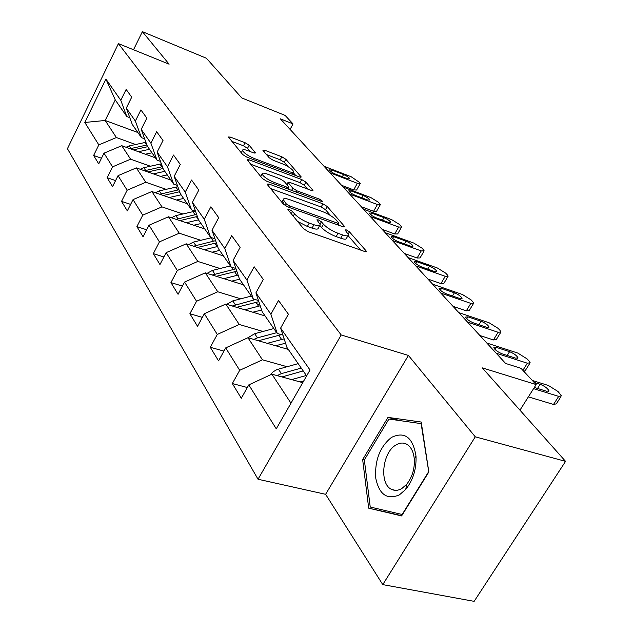 <?xml version="1.0" encoding="UTF-8"?>
<svg xmlns="http://www.w3.org/2000/svg" width="633" height="633" viewBox="0 0 633 633"><rect width="100%" height="100%" fill="white"/><g stroke="black" fill="none" stroke-linecap="round" stroke-linejoin="round"><path stroke-width="0.95" d="M289.328 209.476L287.904 209.499L288.11 209.895L303.611 228.774L308.318 231.725L364.497 251.428L366.325 251.333L365.937 250.668L349.44 231.844L346.298 229.882L345.017 229.921L348.506 234.724C348.53 236.188 346.552 236.251 342.58 234.914L338.014 233.292C331.779 230.831 326.913 227.801 323.423 224.193L321.39 221.803L318.217 219.825L316.864 219.857L320.187 224.565C320.187 226.084 318.106 226.139 313.928 224.739L309.236 223.077C302.835 220.553 297.921 217.483 294.503 213.867L292.533 211.477L289.328 209.476M249.165 145.25L245.09 142.726L230.396 137.108L228.402 136.989L242.7 154.555L246.925 157.174L299.425 176.923L301.237 176.987L285.871 159.279L281.843 156.794L264.689 150.235L262.822 150.124L263.067 150.567L269.262 157.823L273.377 160.363L282.001 163.638C288.45 166.432 292.367 169.13 293.736 171.717C293.712 172.754 292.074 172.69 288.83 171.527L254.339 158.535C247.772 155.702 243.824 152.988 242.502 150.401C242.574 149.325 244.338 149.404 247.788 150.654L253.564 152.846L255.503 152.941L249.165 145.25L247.535 148.328L243.468 145.804L231.907 141.404M475.272 436.817L408.412 355.437L325.615 494.31L382.775 584.615L475.272 436.817L565.57 461.362L482.259 367.86L536.159 384.571L520.999 368.319L505.617 363.453L280.356 118.83L293.032 123.91L285.119 115.42L241.759 97.925L206.405 58.244L142.385 31.65L133.523 49.746M408.412 355.437L341.195 334.96L118.426 43.622L169.106 64.178L142.385 31.65M269.065 184.061L267.039 184.037L267.308 184.543L283.418 204.174L287.968 207.015L342.967 226.772L344.787 226.733L327.253 206.516L322.933 203.834L269.065 184.061L268.21 185.643M262.371 178.522L247.084 159.73L249.086 159.809L301.727 179.558L305.897 182.138L312.987 190.398L311.167 190.367L289.93 182.47L288.031 182.431L292.794 188.207L297.114 190.889L319.388 199.102L322.616 201.349L321.342 201.341L266.746 181.244L262.371 178.522M565.57 461.362L474.141 601.35L382.775 584.615M341.195 334.96L258.035 479.244L67.43 148.692L118.426 43.622M101.502 158.234L93.621 155.473L98.724 163.852L104.002 153.178L112.547 166.843L107.135 177.691L112.563 186.616L118.054 175.657L127.154 190.216L121.536 201.357L127.32 210.876L133.033 199.624L142.749 215.173L136.894 226.614L143.082 236.789L149.032 225.221L159.429 241.869L153.328 253.635L159.951 264.531L166.162 252.638L177.319 270.489L170.942 282.595L178.063 294.298L184.551 282.065L196.554 301.268L189.876 313.731L197.543 326.327L204.34 313.723L217.285 334.438L210.283 347.28L218.559 360.889L225.696 347.897L239.693 370.305L232.335 383.543L241.3 398.284L248.809 384.88L276.265 428.826L310.02 369.981L280.625 328.084L288.403 314.205L278.504 300.493L270.884 314.197L277.222 333.449L262.26 311.871L255.914 292.865L263.296 279.43L254.173 266.786L246.933 280.063L253.271 298.911L239.44 278.971L233.11 260.369L240.136 247.345L231.702 235.65L224.802 248.524L231.124 266.976L218.306 248.492L212 230.277L218.701 217.649L210.876 206.809L204.293 219.295L210.583 237.359L198.667 220.173L192.408 202.346L198.802 190.09L191.53 180.009L185.24 192.131L191.483 209.808L180.373 193.801L174.162 176.346L180.286 164.438L173.505 155.038L167.476 166.819L173.671 184.124L163.29 169.169L157.134 152.086L163.013 140.502L156.667 131.719L150.891 143.177L157.024 160.125L147.307 146.12L141.214 129.385L146.856 118.126L140.914 109.897L135.359 121.045L141.428 137.638L132.313 124.503L126.291 108.116L131.711 97.15L126.141 89.427L120.792 100.283L126.798 116.543L115.269 99.919L105.173 120.476L116.385 137.535L135.628 144.514M93.621 155.473L98.827 144.894L84.814 122.462L105.917 79.078L120.792 100.283M126.291 108.116L135.359 121.045M141.214 129.385L150.891 143.177M157.134 152.086L167.476 166.819M174.162 176.346L185.24 192.131M192.408 202.346L204.293 219.295M212 230.277L224.802 248.524M233.11 260.369L246.933 280.063M255.914 292.865L270.884 314.197M150.393 166.218L130.62 159.192L121.758 145.709L155.433 157.831M144.648 138.825L141.428 137.638M121.758 145.709L104.002 153.178M130.62 159.192L112.547 166.843M166.115 189.322L145.78 182.257L136.332 167.887L170.839 180.041M160.481 161.368L157.024 160.125M136.332 167.887L118.054 175.657M145.78 182.257L127.154 190.216M182.89 213.962L161.953 206.872L151.873 191.53L187.241 203.699M177.398 185.437L173.671 184.124M151.873 191.53L133.033 199.624M161.953 206.872L142.749 215.173M200.827 240.303L179.258 233.205L168.465 216.787L204.744 228.932M195.51 211.185L191.483 209.808M168.465 216.787L149.032 225.221M179.258 233.205L159.429 241.869M220.062 268.519L197.805 261.429L186.237 243.824L223.457 255.922M214.951 238.807L210.583 237.359M186.237 243.824L166.162 252.638M197.805 261.429L177.319 270.489M240.722 298.831L217.744 291.766L205.306 272.839L243.523 284.85M256.848 303.785L259.87 304.71M235.88 268.503L231.124 266.976M205.306 272.839L184.551 282.065M217.744 291.766L196.554 301.268M262.98 331.463L239.234 324.468L225.815 304.054L265.077 315.93M258.47 300.517L253.271 298.911M225.815 304.054L204.34 313.723M239.234 324.468L217.285 334.438M287.034 366.713L262.458 359.805L247.946 337.729L288.3 349.416M282.927 335.134L277.222 333.449M247.946 337.729L225.696 347.897M262.458 359.805L239.693 370.305M290.974 403.189L271.897 374.174L302.748 382.664M306.641 375.867L286.963 347.485L280.625 328.084M271.897 374.174L248.809 384.88M325.615 494.31L258.035 479.244M290.096 129.401L293.032 123.91M519.954 410.168L536.159 384.571M137.891 132.534L105.173 120.476L84.814 122.462M129.805 117.667L126.798 116.543M105.917 79.078L115.269 99.919M116.385 137.535L98.827 144.894M247.329 387.523L232.335 383.543M223.932 351.101L210.283 347.28M202.362 317.386L189.876 313.731M182.415 286.092L170.942 282.595M163.9 256.974L153.328 253.635M146.674 229.803L136.894 226.614M130.604 204.396L121.536 201.357M115.586 180.587L107.135 177.691M421.206 422.037L387.997 417.384L362.654 459.598L368.691 508.172L401.607 515.927L428.834 471.981L421.206 422.037M384.025 510.253L384.199 511.599L401.733 515.721M384.199 511.599L368.691 508.172M364.355 460.009L362.654 459.598M399.977 420.613L387.997 417.384M297.597 221.455L307.361 226.456L309.236 223.077M319.633 225.562L318.328 227.912C318.32 229.439 316.231 229.51 312.061 228.117L307.361 226.456M347.952 235.705L346.647 238.016C346.67 239.488 344.684 239.559 340.712 238.23L336.147 236.623C329.912 234.17 325.053 231.14 321.572 227.516L319.831 225.459M360.612 250.059L348.071 235.65M330.695 215.671L325.489 209.697L321.168 207.007L270.592 188.539M339.161 225.403L338.244 224.351M286.266 203.881L289.439 205.86L337.611 223.204L338.892 223.18L336.511 220.308C333.1 216.85 328.385 213.914 322.355 211.509L289.7 199.648C285.483 198.192 283.355 198.208 283.299 199.688L286.266 203.881L285.285 205.685M250.613 164.192L300.034 182.652L301.727 179.558M307.48 188.998L304.204 185.232L300.034 182.652M288.355 188.223L289.566 189.647M267.411 174.107C263.921 172.872 262.149 172.833 262.094 173.988C263.502 176.773 267.617 179.622 274.421 182.518L286.994 187.154L288.917 187.186L288.632 186.672L284.17 181.402L279.881 178.743L267.411 174.107M250.264 151.596L247.535 148.328M287.975 166.582L284.249 162.293L280.221 159.809L266.493 154.579M295.785 175.555L293.245 172.635M300.121 381.944L303.745 380.924M291.631 379.602L306.364 375.464M270.125 374.997L273.116 371.8L276.969 369.585L298.151 363.627M281.97 376.944L303.215 370.93M301.245 368.089L281.361 373.636L277.104 375.606M532.345 380.48L548.407 385.489L558.053 391.534L561.479 395.823L558.694 396.377L533.572 388.654M528.381 396.867L553.519 404.455L558.694 396.377M534.157 382.427L540.155 384.294C544.697 386.154 547.64 388.338 548.985 390.83L546.698 391.281L534.331 387.467M560.957 396.638L556.328 403.862L553.519 404.455M391.471 437.411C379.958 446.708 374.704 460.238 375.717 477.994C379.112 494.531 387.008 500.149 399.423 494.856L405.761 489.364C413.127 480.043 416.546 468.958 416 456.092C412.874 437.324 404.693 431.097 391.471 437.411M395.767 445.086C382.039 452.84 379.135 484.751 391.938 489.531C395.063 490.884 398.371 490.551 401.844 488.518L406.615 484.372C412.162 477.353 414.734 469.006 414.322 459.329C413.555 451.416 410.785 446.257 406.006 443.868C402.738 442.475 399.32 442.878 395.767 445.086M428.486 471.965L402.145 514.494L370.234 507.025L364.347 459.954L388.931 419.046L421.111 423.612L428.794 472.036M275.545 345.721L285.57 343.228M267.292 343.331L284.146 338.861M248.009 337.745L254.68 333.694L273.836 328.559M258.422 340.76L281.313 334.659M276.692 332.681L257.465 337.856L253.825 339.43M252.796 312.211L261.643 310.035M244.765 309.782L260.226 305.779M226.764 304.338L232.77 300.889L251.309 296.086M236.607 307.314L258.85 301.656M255.384 299.567L232.264 306M486.801 343.023L517.762 353.056L527.036 358.856L528.959 360.881L530.177 362.764L527.352 363.207L496.201 353.222M509.573 351.663C513.949 353.483 516.75 355.532 517.984 357.819L515.673 358.167L502.246 353.863C497.831 352.035 495.014 349.978 493.803 347.683L496.201 347.335L509.573 351.663L507.215 355.453M529.718 363.5L525.263 370.598L523.871 371.397M458.798 312.607L489.182 322.806L498.1 328.361L499.896 330.26L500.988 331.953L498.131 332.278L467.565 322.126M479.893 335.514L493.424 339.937L498.131 332.278M481.056 321.24C485.266 323.012 487.948 324.943 489.087 327.055L486.745 327.316L473.579 322.933C469.322 321.153 466.64 319.206 465.516 317.101L467.937 316.848L481.056 321.24L478.944 324.713M500.584 332.61L496.296 339.573L493.424 339.937M231.678 281.131L239.598 279.2M223.86 278.67L238.119 275.07M207.015 273.377L212.435 270.433L230.396 265.923M216.359 276.305L236.805 271.225M235.998 268.835L212.221 275.007M212.023 252.203L219.635 250.415M204.404 249.726L217.61 246.49M188.61 244.591L193.5 242.083L211.58 237.691M197.48 247.479L216.367 242.898M215.6 240.667L193.556 246.205M193.682 225.229L201.017 223.56M186.26 222.745L198.54 219.817M171.416 217.776L175.839 215.624L195.328 211.121M179.851 220.601L197.361 216.454M196.626 214.365L176.116 219.35M432.648 284.201L462.446 294.511L471.039 299.852L472.724 301.625L473.706 303.16L470.825 303.381L440.837 293.103M453.038 306.356L466.315 310.843L470.825 303.381M454.399 292.802C458.466 294.527 461.022 296.363 462.082 298.309L459.724 298.483L446.803 294.044C442.704 292.311 440.133 290.476 439.096 288.529L441.533 288.355L454.399 292.802L452.492 295.999M473.349 303.745L469.211 310.581L466.315 310.843M408.158 257.607L437.395 268.004L445.687 273.139L447.262 274.801L448.148 276.186L445.252 276.312L415.834 265.947M427.908 279.058L440.932 283.584L445.252 276.312M429.435 266.161C433.36 267.846 435.813 269.587 436.794 271.391L434.428 271.486L421.752 267.015C417.796 265.322 415.327 263.581 414.362 261.777L416.807 261.682L429.435 266.161L427.702 269.112M447.84 276.708L443.844 283.426L440.932 283.584M385.18 232.659L413.863 243.104L421.879 248.049L423.358 249.616L424.165 250.866L421.246 250.913L392.389 240.485M404.321 253.445L417.107 258.011L421.246 250.913M405.998 241.157C409.788 242.795 412.146 244.457 413.064 246.126L410.69 246.158L398.252 241.664C394.422 240.01 392.064 238.348 391.154 236.671L393.607 236.655L405.998 241.157L404.416 243.887M423.888 251.341L420.035 257.932L417.107 258.011M176.536 200.012L183.602 198.453M169.288 197.528L181.07 194.798M155.33 192.725L159.31 190.881L177.849 186.695M163.346 195.478L179.637 191.72M178.933 189.758L159.801 194.26M363.579 209.206L391.732 219.675L399.47 224.446L400.871 225.918L401.599 227.065L398.679 227.033L370.36 216.565M382.15 229.368L394.699 233.949L398.679 227.033M383.954 217.641C387.625 219.24 389.888 220.814 390.751 222.381L388.369 222.349L376.168 217.831C372.465 216.225 370.194 214.642 369.348 213.076L371.8 213.123L383.954 217.641L382.506 220.181M401.354 227.484L397.635 233.957L394.699 233.949M160.458 176.385L167.286 174.922M153.392 173.901L164.794 171.329M140.225 169.264L143.826 167.69L161.36 163.805M147.853 171.947L163.061 168.528M162.396 166.685L144.506 170.768M343.244 187.115L370.867 197.591L378.36 202.204L379.681 203.589L380.346 204.633L377.418 204.53L349.63 194.054M361.277 206.698L373.589 211.287L377.418 204.53M363.184 195.478C366.736 197.037 368.92 198.548 369.727 200.004L367.346 199.917L355.374 195.399C351.79 193.833 349.598 192.313 348.799 190.857L351.252 190.96L363.184 195.478L361.854 197.844M380.124 205.013L376.524 211.359L373.589 211.287M145.361 154.207L151.96 152.822M138.461 151.722L149.507 149.293M126.038 147.252L129.274 145.899L145.914 142.29M146.903 145.004L130.121 148.715M133.294 149.863L147.711 146.698M324.049 166.273L351.165 176.742L359.671 182.51L360.28 183.467L357.352 183.293L330.086 172.825M341.575 185.303L353.665 189.9L357.352 183.293M343.577 174.558C347.026 176.085 349.131 177.533 349.891 178.894L347.509 178.751L335.759 174.241C332.285 172.706 330.173 171.258 329.421 169.889L331.874 170.048L343.577 174.558L342.35 176.773M360.09 183.807L356.601 190.035L353.665 189.9M293.245 216.154L294.503 213.867M312.061 228.117L313.928 224.739M320.084 224.153L321.39 221.803M321.572 227.516L323.423 224.193M336.147 236.623L338.014 233.292M340.712 238.23L342.58 234.914M348.237 233.973L349.44 231.844M365.368 251.665L365.937 250.668M291.283 213.756L292.533 211.477M321.168 207.007L322.933 203.834M325.489 209.697L327.253 206.516M343.925 227.041L344.439 226.131M288.672 207.268L289.439 205.86M336.843 224.573L337.611 223.204M283.014 203.676L284.241 201.421M248.271 161.344L249.086 159.809M304.204 185.232L305.897 182.138M312.251 190.668L312.678 189.884M287.2 184.978L288.308 182.937M291.607 190.398L292.794 188.207M296.418 192.171L297.114 190.889M318.692 200.368L319.388 199.102M273.725 183.815L274.421 182.518M286.29 188.444L286.994 187.154M254.885 153.21L255.257 152.498M253.706 159.73L254.339 158.535M288.197 172.698L288.83 171.527M263.961 151.611L264.689 150.235M280.221 159.809L281.843 156.794M284.249 162.293L285.871 159.279M300.54 177.24L300.952 176.488M229.613 138.603L230.396 137.108M243.468 145.804L245.09 142.726M283.275 376.508L283.924 377.482M278.346 369.126L281.361 373.636M540.155 384.294L537.52 388.448M278.686 335.261L281.598 339.454M259.237 340.514L259.641 341.116M254.68 333.694L257.465 337.856M255.819 302.305L258.517 306.182M253.524 298.99L254.134 299.868M232.77 300.889L235.357 304.75M522.882 370.337L527.352 363.207M496.201 347.335L494.943 349.384M467.937 316.848L466.743 318.818M234.598 271.707L237.098 275.315M231.369 267.055L233.023 269.444M212.435 270.433L214.832 274.026M214.84 243.23L217.174 246.593M211.074 237.81L213.376 241.126M193.5 242.083L195.739 245.43M196.412 216.668L198.485 219.659M192.891 211.596L195.043 214.698M175.839 215.624L177.928 218.757M441.533 288.355L440.402 290.262M416.807 261.682L415.731 263.518M393.607 236.655L392.595 238.419M179.171 191.823L180.191 193.287M175.879 187.075L177.897 189.979M159.31 190.881L161.265 193.809M371.8 213.123L370.835 214.824M159.935 164.082L161.819 166.803M143.826 167.69L145.653 170.435M351.252 190.96L350.342 192.59M144.949 142.48L146.721 145.044M129.274 145.899L130.999 148.486M331.874 170.048L331.012 171.614M337.903 224.952L338.782 223.386M281.883 202.299L283.299 199.688M286.86 184.583L288.031 182.431M260.733 176.528L262.094 173.988M287.912 189.038L288.783 187.447M241.244 152.782L242.502 150.401M292.359 174.265L293.411 172.318M548.985 390.83L548.558 391.495M395.427 490.346L391.938 489.531M414.322 459.329L416 456.092M406.615 484.372L405.761 489.364M517.984 357.819L517.612 358.413M489.087 327.055L488.763 327.577M462.082 298.309L461.797 298.776M436.794 271.391L436.541 271.81"/></g></svg>

